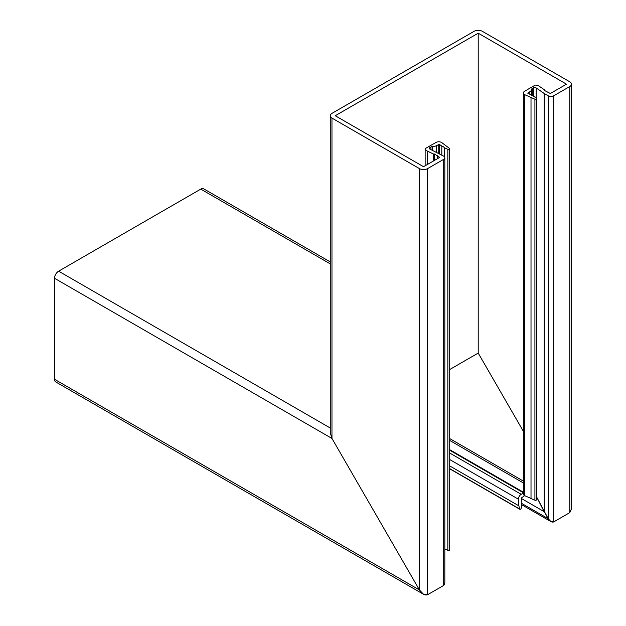 <?xml version="1.0" encoding="UTF-8"?>
<svg xmlns="http://www.w3.org/2000/svg" width="626" height="626" viewBox="0 0 626 626"><rect width="100%" height="100%" fill="white"/><g stroke="black" fill="none" stroke-linecap="round" stroke-linejoin="round"><path stroke-width="0.94" d="M478.209 353.087L523.336 431.251L478.201 353.087L449.718 369.528L478.209 353.087L478.209 33.194L335.246 115.732L423.536 166.704L439.053 157.744A0.97 0.556 0 0 0 439.335 157.353A0.97 0.556 0 0 0 439.053 156.962L434.538 154.035L433.348 153.98L427.331 151.062A6.182 3.568 180 0 1 426.932 150.858A6.182 3.568 180 0 1 425.148 148.652L433.145 144.035A1.933 1.119 0 0 0 433.638 143.831L436.04 142.438A3.866 2.23 180 0 1 441.698 142.556L449.554 148.472A1.158 0.673 180 0 1 449.718 148.816A1.158 0.673 180 0 1 449.061 149.418A1.158 0.673 180 0 1 447.833 149.332L444.288 147.681A4.836 2.794 0 0 0 441.807 146.03L439.303 144.363L436.643 145.568A6.182 3.568 180 0 1 432.331 146.609A1.933 1.119 0 0 0 430.985 146.938L429.945 147.54A1.933 1.119 0 0 0 429.373 148.331A1.933 1.119 0 0 0 429.945 149.121A1.933 1.119 0 0 0 430.062 149.184L443.701 156.171A3.866 2.23 180 0 1 444.828 157.744A3.866 2.23 180 0 1 443.701 159.325L427.636 168.597A5.798 3.349 180 0 1 419.436 168.597L331.968 118.095A5.798 3.349 180 0 1 330.27 115.732A5.798 3.349 180 0 1 331.968 113.361L474.109 31.3A5.798 3.349 0 0 1 482.31 31.3L569.777 81.803A5.798 3.349 0 0 1 571.475 84.166L571.475 508.883L569.777 512.631L553.72 521.904L550.982 521.638L548.251 518.751C550.074 521.505 551.897 522.553 553.72 521.904L569.777 512.631L571.475 508.805M478.209 33.194L566.499 84.166L550.982 93.125A0.97 0.556 180 0 1 549.62 93.125L544.557 90.52L544.456 89.831L539.409 86.357A6.182 3.568 0 0 0 539.049 86.13A6.182 3.568 0 0 0 535.23 85.097L527.233 89.714A1.933 1.119 180 0 1 526.873 89.995L524.471 91.388A3.866 2.23 0 0 0 523.336 92.969A3.866 2.23 0 0 0 524.666 94.651L534.917 99.19A1.158 0.673 0 0 0 536.083 99.198A1.158 0.673 0 0 0 536.67 98.611A1.158 0.673 0 0 0 536.412 98.188L533.548 96.146A4.836 2.794 180 0 1 530.692 94.714L527.679 93.102L529.886 91.732A6.182 3.568 0 0 0 531.693 89.244A1.933 1.119 180 0 1 532.257 88.469L533.305 87.867A1.933 1.119 180 0 1 536.036 87.867A1.933 1.119 180 0 1 536.153 87.937L544.15 93.438L544.15 511.645L548.251 518.751L536.67 497.036L544.15 511.645L521.255 498.429M425.148 148.652L425.148 165.773M443.701 159.325L443.701 585.427L444.828 582.923L444.828 157.744M443.701 585.427L427.636 594.7L423.536 594.293L419.436 589.966C422.174 594.097 424.905 595.67 427.636 594.7L443.693 585.427L444.632 584.215M419.436 168.597L419.436 589.966L331.968 438.458L330.27 432.543M330.27 115.732L330.27 432.746L331.968 438.458L419.436 589.966L54.525 379.286L54.525 278.28A5.798 3.349 -60 0 1 58.625 271.183L200.766 189.115L330.27 263.882M544.15 93.438L548.251 95.809A3.866 2.23 0 0 0 553.72 95.809L569.777 86.537A5.798 3.349 0 0 0 571.475 84.166M544.456 89.831L544.456 90.441M523.336 92.969L523.336 493.977A3.866 2.23 0 0 0 524.666 495.659L534.917 500.197A1.158 0.673 0 0 0 536.083 500.205A1.158 0.673 0 0 0 536.67 499.618L536.67 98.611M531.012 97.836L531.012 498.844M437.441 156.03L437.441 158.675M433.348 153.98L433.348 161.038M444.828 548.939L447.833 550.34A1.158 0.673 0 0 0 449.061 550.426A1.158 0.673 0 0 0 449.718 549.824L449.718 148.816M444.288 147.681L444.288 156.61M441.807 146.03L441.807 155.076M449.718 440.446L523.336 482.943M423.536 594.293L55.73 381.938A5.798 3.349 -60 0 1 54.525 379.286M330.27 261.926L203.661 188.825A5.798 3.349 120 0 0 200.766 189.115M523.336 481.089L449.718 438.583M523.336 492.177L449.718 449.679M449.718 465.916L518.876 505.847L518.461 499.235A3.866 2.23 -60 0 1 521.192 494.29L523.336 493.045M524.627 495.635A6.182 3.568 -60 0 1 523.594 496.371L521.231 498.077L521.419 501.074A4.836 2.794 120 0 0 521.607 504.047L521.27 507.944A1.158 0.673 -60 0 1 520.722 509.048A1.158 0.673 -60 0 1 519.87 509.321A1.158 0.673 -60 0 1 519.658 509.001L518.876 505.847M429.945 147.54L429.945 149.121M536.153 87.937L536.153 98.008M427.331 151.062L427.331 164.513M548.251 95.809L548.251 518.751L521.294 503.187M553.72 95.809L553.72 521.904M569.777 86.537L569.777 512.631M524.666 94.651L524.666 495.659M534.917 99.19L534.917 500.197M529.886 91.732L529.886 94.307M531.693 89.244L531.693 95.512M532.257 88.469L532.257 95.778M533.305 87.867L533.305 96.099M427.636 168.597L427.636 594.7M331.968 118.095L331.968 438.458L54.525 278.28M439.053 156.962L439.053 157.744M437.277 155.616L437.277 158.777M434.538 154.035L434.538 160.35M434.076 153.941L434.076 160.616M447.833 149.332L447.833 550.34M439.303 144.363L439.303 153.66M438.74 144.356L438.74 153.386M436.643 145.568L436.643 152.368M432.331 146.609L432.331 150.287M430.985 146.938L430.985 149.63M58.625 271.183L330.27 428.02M449.718 450.243L523.336 492.748M449.718 453.028L521.192 494.29M449.718 459.547L518.461 499.235M449.718 468.624L519.658 509.001M521.552 504.642L550.88 521.575M449.718 468.819L519.87 509.321"/></g></svg>
